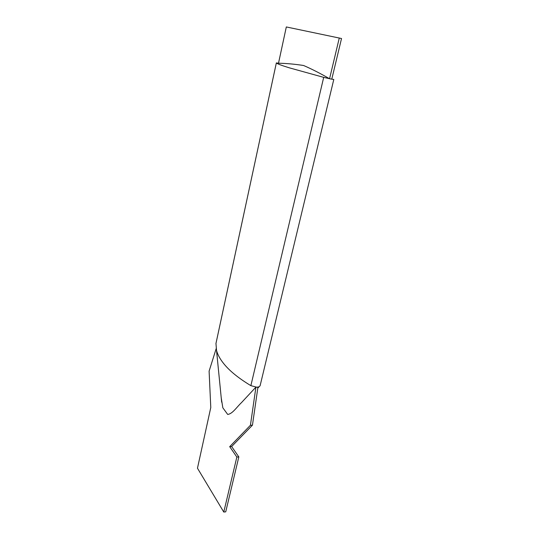<?xml version="1.0" encoding="UTF-8"?>
<svg xmlns="http://www.w3.org/2000/svg" width="539" height="539" viewBox="0 0 539 539"><rect width="100%" height="100%" fill="white"/><g stroke="black" fill="none" stroke-linecap="round" stroke-linejoin="round"><path stroke-width="0.81" d="M331.781 79.179L333.803 79.442L260.094 385.776L259.057 386.82L256.833 387.224L250.871 385.661C238.555 378.203 229.526 370.879 223.779 363.69C220.047 359.062 217.628 354.628 216.523 350.377L215.964 343.484M250.871 385.661L323.696 77.36L289.167 67.786C281.237 65.334 276.965 63.71 276.352 62.922L215.923 343.687M215.937 343.586L276.345 62.908L278.535 63.225C286.512 63.386 294.873 64.141 303.605 65.502C311.859 69.086 320.483 73.493 329.497 78.714L323.696 77.36M256.833 387.224L255.85 387.191L241.492 402.613C236.803 406.972 232.578 413.871 227.694 414.437L222.836 407.807L221.233 397.829M257.885 387.143L256.995 387.218M255.897 387.245L250.426 425.271L229.695 446.663L236.85 457.038L223.779 512.05L197.469 468.216L210.783 407.531L209.105 371.142L216.159 348.693M257.932 387.197L252.447 425.17L250.426 425.271M252.447 425.17L231.642 446.541L229.695 446.663M231.642 446.541L238.831 456.904L236.85 457.038M238.831 456.904L225.726 511.841L223.779 512.05M278.501 63.218L286.317 26.95L341.531 38.518L331.775 79.186L329.497 78.721M339.287 37.993L329.558 78.741M259.057 386.82L257.804 388.087M216.523 350.377L221.657 402.134"/></g></svg>
